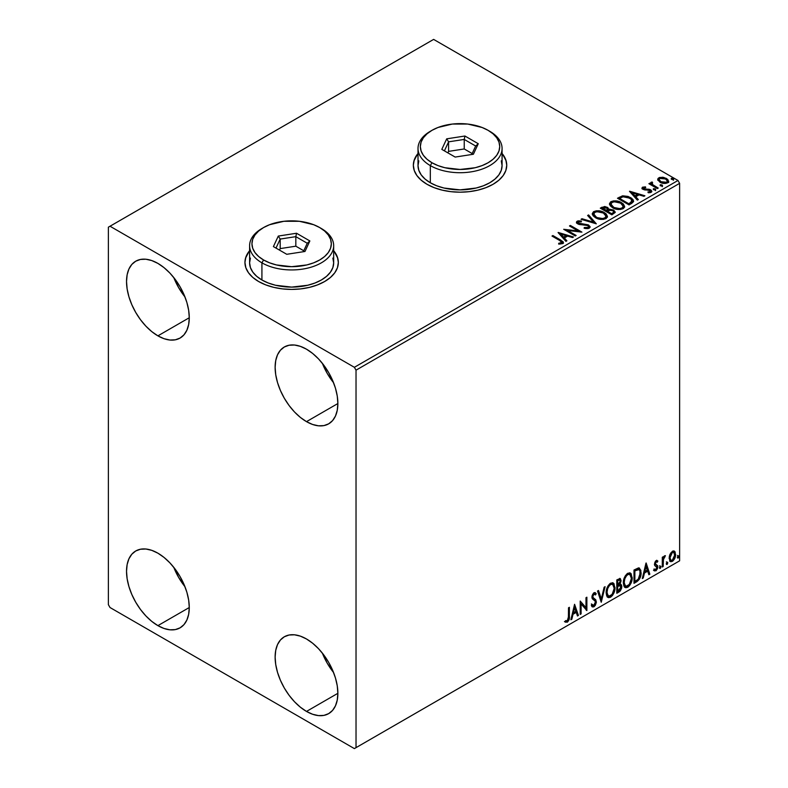 <?xml version="1.0" encoding="UTF-8"?>
<svg xmlns="http://www.w3.org/2000/svg" width="788" height="788" viewBox="0 0 788 788"><rect width="100%" height="100%" fill="white"/><g stroke="black" fill="none" stroke-linecap="round" stroke-linejoin="round"><path stroke-width="1.18" d="M249.609 251.086A46.699 26.959 0 0 0 244.94 262.64M258.612 281.513A46.699 26.959 180 0 1 244.94 262.453A46.699 26.959 180 0 1 249.609 250.702L245.836 257.193L244.94 262.453L245.836 267.713L248.496 272.766L252.81 277.435L258.612 281.513L265.694 284.872L273.761 287.364L282.528 288.901L291.639 289.413L300.75 288.901L309.507 287.364L317.584 284.872L324.656 281.513L330.467 277.435L334.782 272.766L337.441 267.713L338.338 262.453L337.441 257.193L333.669 250.702A46.699 26.959 180 0 1 338.338 262.453A46.699 26.959 180 0 1 309.507 287.364A46.699 26.959 180 0 1 258.612 281.513M418.014 153.857A46.699 26.959 0 0 0 413.345 165.411M427.017 184.293A46.699 26.959 180 0 1 413.345 165.224A46.699 26.959 180 0 1 418.014 153.473L414.242 159.964L413.345 165.224L414.242 170.484L416.901 175.547L421.216 180.206L427.017 184.293L434.099 187.642L442.166 190.135L450.933 191.671L460.044 192.183L469.156 191.671L477.912 190.135L485.989 187.642L493.061 184.293L498.873 180.206L503.187 175.547L505.847 170.484L506.743 165.224L505.847 159.964L502.074 153.473A46.699 26.959 180 0 1 506.743 165.224A46.699 26.959 180 0 1 477.912 190.135A46.699 26.959 180 0 1 427.017 184.293M322.361 653.114A44.364 25.61 -120 0 0 333.56 672.509L327.237 663.22L322.361 653.114M306.493 711.426A44.364 25.61 60 0 1 277.514 672.331A44.364 25.61 60 0 1 284.31 636.783A44.364 25.61 60 0 1 306.493 638.979L312.619 643.205L318.5 648.672L323.927 655.143L328.675 662.393L332.575 670.135L335.481 678.074L337.264 685.895L337.865 693.312L306.493 711.426L300.376 707.191L294.485 701.734L289.068 695.262L284.31 688.013L280.41 680.271L277.514 672.331L275.731 664.501L275.12 657.094L275.731 650.376L277.514 644.604L280.41 640.014L284.31 636.783L289.068 635.02L294.485 634.803L300.376 636.143L306.493 638.979A44.364 25.61 60 0 1 335.481 678.074A44.364 25.61 60 0 1 328.675 713.623L323.927 715.386L318.5 715.602L312.619 714.263L306.493 711.426L337.865 693.312L337.264 700.03L335.481 705.792L332.575 710.382L328.675 713.623A44.364 25.61 60 0 1 306.493 711.426M173.764 277.543A44.364 25.61 -120 0 0 184.963 296.938L178.649 287.65L173.764 277.534M157.905 335.855A44.364 25.61 60 0 1 128.917 296.761A44.364 25.61 60 0 1 135.723 261.212A44.364 25.61 60 0 1 157.905 263.409L164.022 267.634L169.903 273.091L175.33 279.573L180.088 286.822L183.988 294.564L186.884 302.503L188.667 310.324L189.268 317.741L157.905 335.855L151.779 331.62L145.898 326.163L140.471 319.682L135.723 312.432L131.823 304.69L128.917 296.761L127.134 288.93L126.533 281.523L127.134 274.795L128.917 269.033L131.823 264.443L135.723 261.212L140.471 259.449L145.898 259.232L151.779 260.572L157.905 263.409A44.364 25.61 60 0 1 186.884 302.503A44.364 25.61 60 0 1 180.088 338.052L175.33 339.805L169.903 340.022L164.022 338.692L157.905 335.855L189.268 317.741L188.667 324.459L186.884 330.221L183.988 334.811L180.088 338.052A44.364 25.61 60 0 1 157.905 335.855M322.361 363.327A44.364 25.61 -120 0 0 333.56 382.722L327.237 373.443L322.361 363.327M306.493 421.639A44.364 25.61 60 0 1 277.514 382.544A44.364 25.61 60 0 1 284.31 346.996A44.364 25.61 60 0 1 306.493 349.192L312.619 353.428L318.5 358.885L323.927 365.366L328.675 372.616L332.575 380.358L335.481 388.287L337.264 396.118L337.865 403.535L306.493 421.639L300.376 417.413L294.485 411.957L289.068 405.475L284.31 398.226L280.41 390.484L277.514 382.544L275.731 374.724L275.12 367.306L275.731 360.589L277.514 354.827L280.41 350.236L284.31 346.996L289.068 345.243L294.485 345.026L300.376 346.356L306.493 349.192A44.364 25.61 60 0 1 335.481 388.287A44.364 25.61 60 0 1 328.675 423.836L323.927 425.599L318.5 425.815L312.619 424.476L306.493 421.639L337.865 403.535L337.264 410.252L335.481 416.015L332.575 420.605L328.675 423.836A44.364 25.61 60 0 1 306.493 421.639M173.764 567.321A44.364 25.61 -120 0 0 184.963 586.715L178.649 577.437L173.764 567.321M157.905 625.633A44.364 25.61 60 0 1 128.917 586.538A44.364 25.61 60 0 1 135.723 550.989A44.364 25.61 60 0 1 157.905 553.186L164.022 557.421L169.903 562.878L175.33 569.36L180.088 576.609L183.988 584.351L186.884 592.28L188.667 600.111L189.268 607.518L188.667 614.246L186.884 620.008L183.988 624.598L180.088 627.829L175.33 629.592L169.903 629.809L164.022 628.469L157.905 625.633L151.779 621.407L145.898 615.95L140.471 609.469L135.723 602.219L131.823 594.477L128.917 586.538L127.134 578.717L126.533 571.3L127.134 564.582L128.917 558.82L131.823 554.23L135.723 550.989L140.471 549.236L145.898 549.019L151.779 550.349L157.905 553.186A44.364 25.61 60 0 1 186.884 592.28A44.364 25.61 60 0 1 180.088 627.829A44.364 25.61 60 0 1 157.905 625.633L189.268 607.528L157.905 625.633M108.37 227.18L108.37 604.662L110.025 607.528L354.373 748.6L679.63 560.82L356.028 747.645L356.028 370.163L679.63 183.338L679.63 560.82L679.63 183.338L677.975 180.472L354.373 367.306L110.025 226.235L433.627 39.4L677.975 180.472L433.627 39.4L108.37 227.18L108.37 604.662L110.025 607.528L354.373 748.6L356.028 747.645L356.028 370.163L354.373 367.306L110.025 226.235L108.37 227.18M673.947 550.96L674.764 551.492L672.371 551.265L669.308 556.308L669.908 561.076L670.943 561.726L672.745 561.115L675.188 557.254L675.158 552.063L673.947 550.96L672.735 551.088L669.977 554.269L669.111 558.229L670.43 561.548L672.371 561.361C674.567 559.519 675.651 557.215 675.631 554.466L674.301 551.107M662.294 567.015L663.181 566.503L663.466 559.047L665.407 555.629L664.205 556.141L663.181 558.18L663.181 556.742L662.294 557.264L662.294 567.015L663.181 566.503L663.319 559.795L665.407 555.629L663.181 558.18L663.181 556.742L662.294 557.264L662.294 567.015M656.562 561.686L655.527 561.43L657.33 562.179L657.852 561.046L657.025 560.504L657.852 561.046L656.138 560.642L655.389 561.302L654.454 564.563L654.936 565.784L656.749 566.69L656.896 568.079L655.872 569.694L654.651 569.369L654.148 570.571L655.971 570.827L657.596 568.512L657.685 565.873L655.33 563.617L655.99 561.952L657.33 562.179L657.852 561.046L656.138 560.642L654.444 564.178L654.73 565.518L656.956 567.498L655.872 569.694L654.651 569.369L654.533 570.926L653.873 570.542M636.674 581.8L639.501 579.091L640.89 575.201L640.851 570.315L638.841 567.912L633.995 570.01L633.995 583.347L636.674 581.8L636.014 581.416L633.995 582.588L636.014 581.416L636.674 581.8C639.757 579.535 641.235 576.511 641.107 572.738L639.492 568.128L638.497 567.892L633.995 570.01L633.995 583.347L636.674 581.8M616.807 593.275L620.274 590.98L621.683 588.035L621.574 585.09L620.018 584.223L621.102 580.756L620.048 578.5L616.807 579.929L616.807 593.275L619.112 591.936L621.84 586.577L620.993 584.391L620.018 584.223L621.102 580.756L620.304 578.609L616.807 579.929L616.807 593.275M601.244 602.259L605.095 586.686L604.13 587.247L601.323 598.988L598.516 590.488L597.54 591.049L601.244 602.259L605.095 586.686L604.13 587.247L601.323 598.988L598.516 590.488L597.54 591.049L601.244 602.259M581.101 613.891L581.101 603.963L586.873 610.552L586.873 597.205L585.986 597.718L585.986 607.676L580.204 601.057L580.204 614.404L581.101 613.891L580.204 613.645L581.101 613.891L581.101 603.963L586.873 610.552L586.873 597.205L585.986 597.718L585.986 607.676L580.204 601.057L580.204 614.404L581.101 613.891M565.095 621.929L567.281 622.215L566.621 621.83L568.355 619.526L568.729 615.93C569.084 618.147 568.384 620.117 566.621 621.83L567.281 622.215C569.044 620.501 569.744 618.531 569.389 616.315L568.729 615.93L568.729 607.686L568.729 615.93L569.389 616.315L569.389 607.302L568.503 607.814L568.404 618.807L567.488 620.688L565.548 620.649L565.095 621.929L567.281 622.215L569.163 619.407L569.389 607.302L568.503 607.814L568.503 616.699L567.271 620.845L565.548 620.649L565.538 622.234M574.58 604.307L570.876 619.792L571.842 619.23L573.024 614.276L576.274 612.394L577.466 615.989L578.431 615.428L574.58 604.307L570.876 619.792L571.842 619.23L573.024 614.276L576.274 612.394L577.466 615.989L578.431 615.428L574.58 604.307M593.965 594.142L593.305 593.758L592.143 596.122L592.803 596.506L593.965 594.142L594.773 594.083L593.305 593.758L595.511 594.96L596.211 593.738L595.285 592.684L593.975 592.763L591.916 597.077L592.369 598.841L595.176 601.165L595.472 602.308L593.856 605.499L592.044 604.317L591.325 605.411L592.418 606.937L593.916 606.829L595.383 605.243L596.319 602.465L595.787 599.766L593.334 597.915L592.803 596.506L593.709 594.319L594.733 594.063L595.511 594.96L596.211 593.738L594.733 592.537L593.443 593.167L592.034 595.925L592.024 598.062L595.029 600.948L595.462 602.544L593.856 605.499L592.704 605.351L592.044 604.317L591.325 605.411L591.857 606.396L593.916 606.829L592.103 606.691M606.139 592.822L606.721 595.984L608.631 597.659L610.592 597.205L612.562 595.383L614.965 588.853L613.96 583.622L612.512 582.726L610.01 583.553L608.109 585.76L606.652 589.158L606.139 592.822L607.962 597.412L610.592 597.205C613.606 594.595 615.083 591.404 615.024 587.621L613.202 582.972L610.523 583.209C607.538 585.848 606.07 589.05 606.139 592.822M623.328 582.893L623.909 586.065L625.82 587.74L627.78 587.277L629.75 585.454L632.153 578.934L631.149 573.703L629.701 572.807L627.199 573.634L625.298 575.831L623.84 579.239L623.328 582.893L625.15 587.493L627.78 587.277C630.794 584.666 632.271 581.475 632.212 577.702L630.39 573.053L627.711 573.29C624.726 575.92 623.259 579.131 623.328 582.893M645.993 563.075L642.289 578.559L643.254 577.998L644.446 573.043L647.697 571.162L648.879 574.757L649.844 574.196L646.14 562.987L642.289 578.559L643.254 577.998L644.446 573.043L647.697 571.162L648.879 574.757L649.844 574.196L645.993 563.075M659.477 567.695L659.901 568.463L660.541 568.089L660.777 566.208L659.517 567.291L660.216 568.384L660.965 566.838L660.216 566.158L659.477 567.695L660.216 568.384M666.293 563.765L666.717 564.523L667.357 564.159L667.594 562.277L666.333 563.351L667.032 564.444L667.781 562.908L667.032 562.218L666.293 563.765L667.032 564.444M677.404 557.343L677.828 558.111L678.468 557.737L678.704 555.855L677.453 556.939L678.153 558.032L678.892 556.486L678.153 555.806L677.404 557.343L678.153 558.032M657.822 179.989L660.758 182.629L665.732 183.437L668.598 181.792L667.781 179.428L663.693 177.398L659.635 177.438L657.98 178.531L657.744 179.694L659.96 182.215C662.334 183.614 664.865 183.821 667.564 182.846L668.697 181.26L666.481 178.452L662.61 177.221L658.827 177.802L657.724 180.156M650.77 183.397L651.183 182.215L651.026 184.668L649.785 183.19L649.558 184.087L649.785 183.19L648.898 183.702L657.34 188.578L658.226 188.066L652.405 184.471L651.794 183.574L652.622 182.747L652.149 181.989L650.79 182.589L651.026 183.909L649.785 183.19L648.898 183.702L657.34 188.578L658.226 188.066L652.631 184.678L652.149 181.989L650.691 182.974M643.678 188.499L643.954 189.652L643.678 187.741L645.707 187.593L645.5 186.874L645.5 187.574L645.5 186.874L642.407 187.288L641.984 188.076L642.742 189.199L650.169 190.676L650.031 191.77L647.923 191.967L648.199 192.705L650.524 192.587L651.755 191.711L651.341 190.371L649.864 189.475L643.776 188.775L643.51 187.869L645.707 187.593L645.5 186.874L642.584 187.17L642.584 187.938L644.101 187.593M631.73 203.363L633.542 201.61L633.247 199.975L631.484 198.172L628.036 196.419L622.766 195.818L617.487 198.241L629.041 204.919L631.73 203.363L633.611 201.147L630.518 197.561L622.402 195.887L617.487 198.241L629.041 204.919L631.73 203.363M608.828 209.578L607.459 207.343L607.459 208.101L604.317 207.264L601.933 207.983L607.459 208.101L607.459 207.343L601.933 207.224L600.958 208.554L601.933 207.224L600.298 208.17L611.852 214.838L615.172 212.455L613.606 210.041L608.828 209.381L607.794 207.549L604.711 206.505L600.298 208.17L611.852 214.838L615.231 212.09L613.606 210.041L608.868 209.086L608.868 209.844M596.299 223.822L588.587 214.927L587.621 215.488L593.581 222.167L581.997 218.729L581.032 219.291L596.299 223.822L588.587 214.927L587.621 215.488L593.581 222.167L581.997 218.729L581.032 219.291L596.299 223.822M576.146 235.454L567.547 230.49L581.918 232.125L570.364 225.447L569.478 225.959L578.096 230.943L563.696 229.298L575.25 235.967L576.146 235.454L567.547 230.49L581.918 232.125L570.364 225.447L569.478 225.959L578.096 230.943L563.696 229.298L575.25 235.967L576.146 235.454M559.677 240.498L561.805 242.468L558.662 243.325L559.106 244.093L562.622 243.61L563.4 242.674L563.016 241.66L552.88 235.543L551.994 236.055L559.677 240.498C561.361 241.158 561.942 241.965 561.43 242.931L558.662 243.325L559.106 244.093L562.622 243.61L563.41 242.546L560.682 240.044L552.88 235.543L551.994 236.055L559.677 240.498M558.071 232.549L565.922 241.364L566.887 240.803L564.375 237.976L567.616 236.104L572.512 237.552L573.477 237.001L558.219 232.46L565.922 241.364L566.887 240.803L564.375 237.976L567.616 236.104L572.512 237.552L573.477 237.001L558.071 232.549M589.257 228.224L590.025 226.56L588.291 224.866L578.195 223.053L578.343 221.871L581.377 221.832L581.357 221.014L578.106 220.847L576.53 221.842L576.983 223.319L578.825 224.383L587.671 225.516L588.577 226.52L588.281 227.387L584.272 227.515L584.135 228.264L588.104 228.628L590.094 227.023L588.577 225.013L578.648 223.388L578.343 221.871L581.377 221.832L581.357 221.014L577.171 221.172L576.442 222.255L577.801 223.93L587.671 225.516L588.606 226.717L588.015 227.574L584.272 227.515L584.135 228.264L589.257 228.224M595.452 217.695L599.077 219.103L603.391 219.399L606.425 218.276L607.4 216.276L606.11 213.863L603.756 212.238L600.643 211.095L596.28 210.81L593.472 211.775L592.29 213.597L593.059 215.715L595.452 217.695C598.703 219.616 602.199 219.921 605.942 218.601L607.41 216.464L604.288 212.533C601.017 210.573 597.491 210.268 593.719 211.627L592.29 213.775L595.452 217.695M612.64 207.766L616.265 209.184L620.58 209.47L623.613 208.357L624.589 206.348L623.298 203.934L620.944 202.309L617.831 201.167L613.468 200.881L610.661 201.856L609.479 203.668L610.247 205.786L612.64 207.766C615.891 209.697 619.388 209.992 623.131 208.672L624.598 206.545L621.476 202.605C618.206 200.644 614.679 200.349 610.907 201.698L609.479 203.846L612.64 207.766M629.484 191.317L637.334 200.122L638.31 199.571L635.788 196.744L639.038 194.872L643.924 196.32L644.899 195.769L629.632 191.228L637.334 200.122L638.31 199.571L635.788 196.744L639.038 194.872L643.924 196.32L644.899 195.769L629.484 191.317M653.715 189.731L655.005 189.997L655.646 189.356L653.902 188.618L653.262 188.982L653.715 189.731L655.419 189.859L655.192 188.874L653.488 188.746L653.715 189.731L653.488 188.746M660.531 185.801L661.822 186.057L662.462 185.416L660.718 184.678L660.078 185.052L660.531 185.801L662.225 185.929L662.009 184.944L660.305 184.816L660.531 185.801L660.305 184.816M671.642 179.378L672.932 179.644L673.573 179.004L671.829 178.265L671.189 178.64L671.642 179.378L673.346 179.506L673.119 178.531L671.415 178.403L671.642 179.378L671.415 178.403M506.743 165.411A46.699 26.959 0 0 0 502.074 153.857M505.847 160.348L503.187 155.285M416.901 155.285L414.242 160.348M338.338 262.64A46.699 26.959 0 0 0 333.669 251.086M337.441 257.577L334.782 252.515M248.496 252.515L245.836 257.577M563.39 243.137L561.765 241.463L552.654 236.439L552.88 235.543L552.88 236.302L560.682 240.813L560.682 240.044L560.682 240.813L563.331 242.911M561.805 243.019L561.076 243.837L558.662 244.083L560.672 243.935L560.672 243.167L560.672 243.935L561.43 243.689L561.43 242.931M558.83 233.406L572.6 237.503L558.83 233.406M564.375 238.744L564.375 237.976L566.434 241.059L564.375 238.744M560.928 234.883L563.568 237.838L566.05 236.4L566.05 235.642L566.05 236.4L563.568 237.838L560.928 234.115L566.05 235.642L563.568 237.07L560.928 234.115L560.928 234.883M565.085 230.096L578.096 231.702L578.096 230.943L578.096 231.702L565.085 230.096M570.138 226.343L570.364 225.447L570.364 226.215L580.549 232.096L570.138 226.343M567.547 231.258L567.547 230.49L567.547 231.258L575.486 235.839L567.547 231.258M588.597 227.565L587.818 228.431L586.164 228.599L584.272 228.303L584.272 227.515L584.272 228.274L588.015 228.343L588.606 226.717M576.511 222.64L577.171 221.172L577.171 221.94L581.357 221.783L581.357 221.014L581.357 221.822L578.106 221.605L576.442 222.984M577.909 223.231L578.343 221.871M578.343 222.63L578.648 224.147L578.648 223.388L578.648 224.147L580.677 224.698L580.677 223.94L580.677 224.698L582.923 224.728L582.923 223.969L582.923 224.728L588.577 225.772L588.577 225.013L590.045 227.377M590.025 227.328L587.355 225.25L579.84 224.59L577.968 222.994M581.908 219.547L581.997 218.729L581.997 219.497L593.581 222.935L593.581 222.167L593.581 222.935L581.908 219.547M588.075 215.991L588.587 214.927L595.679 223.644L588.587 215.685L588.075 215.991M592.32 214.169L593.719 212.386C597.491 211.026 601.017 211.332 604.288 213.292L604.288 212.533L607.381 216.838M607.4 217.035L605.273 213.922L600.643 211.854L594.901 211.864L592.862 213.065L592.29 214.356M605.923 217.015L603.785 219.094L599.235 219.074L595.551 217.429L593.807 214.661M593.797 214.031L596.339 217.941C598.929 219.478 601.727 219.734 604.721 218.69L604.721 217.931C601.727 218.975 598.929 218.719 596.339 217.173L593.797 214.031L594.94 212.287C597.984 211.233 600.801 211.489 603.401 213.036L605.933 216.119L604.721 218.69L605.933 216.119M608.828 209.381L608.828 210.15L613.606 210.8L613.606 210.041L615.172 212.455M615.182 212.494L612.591 210.337L608.828 210.15M613.724 212.593L611.557 214.405L607.262 211.923L607.262 211.164L609.262 210.169L612.719 210.554L613.724 211.834L612.572 213.824L613.724 212.602L613.724 211.834L611.557 214.405L612.572 213.055L611.557 213.647L607.262 211.164L607.262 211.923L611.557 214.405L611.557 213.647L607.262 211.164L611.094 210.022L612.926 210.682L613.724 211.834M607.587 209.815L606.07 211.243L602.367 209.106L603.293 207.805L606.593 207.865L607.587 209.106L606.524 210.977L607.587 209.106M606.524 210.219L606.07 211.243L606.524 210.219L602.367 208.337L602.367 209.106L606.07 211.243L606.07 210.475L602.367 208.337L604.485 207.392L606.238 207.687L607.587 209.056L606.524 210.219M609.508 204.24L610.907 202.457C614.679 201.107 618.206 201.413 621.476 203.363L621.476 202.605L624.569 206.919M624.589 207.116L621.988 203.678L616.413 201.679L611.468 202.181L609.479 204.437M623.111 207.086L620.974 209.175L616.413 209.155L612.739 207.51L610.995 204.732M610.986 204.102L613.527 208.012C616.117 209.559 618.915 209.815 621.909 208.771L621.909 208.002C618.915 209.047 616.117 208.8 613.527 207.254L610.986 204.102L612.128 202.358C615.172 201.314 617.989 201.57 620.589 203.117L623.121 206.2L621.909 208.771L623.121 206.2M633.247 200.733L630.114 198.093L625.751 196.616L622.165 196.704L618.147 198.625L619.23 197.236L619.23 197.995L622.402 196.645L622.402 195.887L622.402 196.645L630.518 198.32L630.518 197.561L633.572 201.531M632.035 201.551L631.375 202.821L628.745 204.486L619.555 199.177L628.745 204.486L628.745 203.718L619.555 198.418L619.555 199.177L619.555 198.418L623.022 196.793L629.632 198.074C631.543 199.049 632.262 200.231 631.779 201.629L631.779 202.388L632.035 200.832L629.701 203.166L629.701 203.934L631.779 202.388L631.779 201.629L628.745 203.718L628.745 204.486L629.701 203.166L628.745 203.718L619.555 198.418L623.022 196.793L626.618 196.862L631.158 199.177L631.779 201.629M630.252 192.173L644.023 196.271L630.252 192.173M635.788 197.502L635.788 196.744L637.856 199.827L635.788 197.502M632.34 193.651L634.98 196.606L637.472 195.168L637.472 194.409L637.472 195.168L634.98 196.606L632.34 192.883L637.472 194.409L634.98 195.838L632.34 192.883L632.34 193.651M643.954 188.893L643.954 189.652L644.939 189.977L644.939 189.209L643.954 188.893L643.678 187.741M646.692 189.199L644.939 189.209L644.939 189.977L646.692 189.967L646.692 189.199L646.692 189.967L649.007 189.997L649.007 189.238L646.692 189.199M649.085 192.774L650.031 192.538L650.031 191.77L647.923 191.967L648.199 192.705L651.164 192.311L651.834 191.386L650.602 189.819L649.007 189.238L649.007 189.997L650.602 190.588L650.602 189.819L651.745 191.74M642.062 188.43L642.584 187.17L641.984 188.036L643.106 189.425L648.741 190.016L649.755 190.361L650.031 192.538L650.415 191.228L650.031 191.77M644.742 187.593L642.043 188.48M650.386 191.809L649.026 192.784M651.765 191.789L649.45 190.105L644.17 189.76L643.51 188.627M653.449 189.544L655.192 189.642L655.192 188.874L655.419 190.627M655.419 189.859L655.192 188.874M655.478 189.859L653.41 189.563M651.183 182.215L651.183 182.974L652.149 182.747L652.149 181.989L652.198 182.836L650.711 183.574M651.774 184.165L652.07 182.895M652.07 183.653L652.631 185.436L652.631 184.678L652.631 185.436L655.389 187.189L655.389 186.431L655.389 187.189L657.566 188.45L652.779 185.554L651.774 184.096M662.294 185.919L660.226 185.633L662.009 185.702L662.009 184.944L662.225 186.687M662.225 185.929L662.009 184.944M668.598 182.55L667.781 180.186L663.693 178.157L659.635 178.206L657.763 179.772L658.827 177.802L658.827 178.561L662.61 177.98L662.61 177.221L662.61 177.98L666.481 179.221L666.481 178.452L668.648 181.634M660.58 177.989L659.635 178.206M667.278 181.526L666.53 183.013L663.565 183.397L660.314 182.126L659.142 179.979M659.103 179.516L660.856 182.471L660.856 181.713L660.856 182.471L666.53 183.013L666.53 182.245L660.856 181.713L659.103 179.516L659.861 178.403L665.594 178.974L667.318 181.082L666.53 183.013L667.318 181.082M671.376 179.191L673.119 179.29L673.119 178.531L673.346 180.275M673.346 179.506L673.119 178.531M673.415 179.506L671.337 179.211M566.05 235.642L563.568 237.07L560.928 234.115L566.05 235.642M603.401 213.036L605.401 214.73L605.903 216.444L604.928 217.803L602.682 218.562L597.215 217.626L594.871 216.109L593.817 214.306L594.566 212.543L597.018 211.667L603.401 213.036M620.589 203.117L622.589 204.801L623.091 206.525L622.116 207.884L619.87 208.633L613.95 207.49L611.005 204.378L611.744 202.624L614.207 201.738L620.589 203.117M637.472 194.409L634.98 195.838L632.34 192.883L637.472 194.409M665.594 178.974L667.318 180.994L666.786 182.077L665.141 182.668L661.142 181.87L659.113 179.605L659.595 178.571L661.27 177.989L665.594 178.974M564.878 621.86L566.621 621.83L564.435 621.555M574.422 604.938L578.431 615.428L577.249 615.349L577.771 615.054L574.422 604.938M575.614 612.02L576.274 612.394L575.614 612.02L572.364 613.891L573.024 614.276L572.364 613.891L571.182 618.856L571.842 619.23L571.083 618.905L572.364 613.891L575.614 612.02M573.989 607.105L572.748 612.306L573.408 612.68L572.748 612.306L573.989 607.105L575.89 611.252L573.408 612.68L574.649 607.489L573.989 607.105M580.204 601.136L585.986 607.676L580.204 601.136M586.213 597.59L586.213 610.119L586.213 597.59M586.302 610.227L586.873 610.552L586.302 610.227M580.441 603.578L581.101 603.963L580.441 603.578L580.441 613.507L580.441 603.578M593.856 605.499L592.28 605.154M591.384 603.943L593.197 605.115M595.551 593.354L595.019 594.29L595.551 593.354M593.334 597.915L592.143 596.122L592.675 597.54L594.438 598.614L593.334 597.915M596.358 601.805L593.778 598.23L596.358 601.805L595.698 601.431L593.256 606.445L593.916 606.829L596.358 601.805M591.926 606.642L593.797 606.051L595.551 602.771L595.364 599.806L592.172 596.565L592.596 594.487L594.073 593.679M592.537 605.253L591.67 604.504M598.062 590.754L601.323 598.988L598.062 590.754M604.229 587.188L600.889 601.165L604.229 587.188M612.867 582.815L615.024 587.621L614.364 587.237C614.423 591.02 612.946 594.211 609.932 596.821L607.646 597.196M607.184 596.959L608.907 597.245L610.454 596.477L613.31 592.438L614.364 587.237L613.3 583.248M608.346 595.817L606.563 593.709L606.819 588.823L609.085 584.804L610.73 583.849L612.118 584.095M612.69 584.43L609.902 584.174L612.69 584.43L614.138 588.134C614.197 591.177 613.005 593.748 610.562 595.846L608.494 596.004L606.366 591.916L608.494 596.004M607.026 592.3C606.977 589.276 608.149 586.686 610.562 584.558L609.902 584.174C607.489 586.311 606.317 588.892 606.366 591.916L607.026 592.3L607.656 588.656L609.36 585.602L610.986 584.351L612.778 584.479L613.941 586.331L614.128 588.626L612.148 594.379L609.006 596.201L607.873 595.462L607.026 592.3M619.939 578.49L621.102 580.756L620.442 580.372L619.949 582.765M619.762 580.027L617.034 580.401L619.762 580.027L620.215 581.288L619.358 583.849L620.018 584.223L619.368 583.839L617.693 585.06L617.034 584.676L617.034 580.401L619.171 579.692M620.629 584.253L621.84 586.577L621.18 586.193L618.452 591.561L619.112 591.936L618.452 591.561L616.807 592.507L620.501 589.188L621.18 586.193L620.54 584.164M619.851 582.992L620.442 580.372L619.792 578.333M620.402 579.751L620.294 579.19M619.555 585.514L620.757 586.075L620.757 588.331L619.801 590.025L617.693 591.394L617.693 586.43L617.034 586.045L617.034 591.01L617.693 591.394L617.693 586.43L620.343 585.602L618.895 585.129L619.555 585.514L618.895 585.129L617.487 585.789L618.147 586.173L617.034 586.045L617.693 586.43L619.555 585.514L620.954 587.09L617.693 591.394L617.034 591.01L617.034 586.045L619.053 585.11L620.097 585.691M620.215 581.288L617.693 585.06L617.693 580.786L617.034 580.401L617.034 584.676L617.693 585.06L617.693 580.786L619.614 579.968L620.215 581.288M630.055 572.896L632.212 577.702L631.552 577.318C631.612 581.101 630.134 584.292 627.12 586.893L624.835 587.267M624.372 587.04L626.096 587.316L627.642 586.558L630.499 582.509L631.552 577.318L630.489 573.319M625.534 585.898L623.751 583.78L624.007 578.894L626.273 574.885L627.918 573.93L629.307 574.176M629.878 574.511L627.09 574.255L629.878 574.511L631.326 578.215C631.385 581.258 630.193 583.829 627.75 585.927L625.682 586.085L623.554 581.997L625.682 586.085M624.214 582.381C624.165 579.347 625.337 576.767 627.75 574.639L627.09 574.255C624.677 576.383 623.495 578.963 623.554 581.997L624.214 582.381L624.845 578.737L626.539 575.673L628.174 574.432L629.967 574.55L631.129 576.412L631.316 578.707L629.336 584.45L626.194 586.282L625.061 585.543L624.214 582.381M639.147 567.981L641.107 572.738L640.447 572.364C640.575 576.136 639.098 579.15 636.014 581.416L638.447 579.308L640.092 575.457L640.319 570.581L639.088 567.921M638.024 569.419L639.285 569.862L639.994 571.251L639.807 576.245L638.221 579.21L634.882 581.465L634.882 570.857L638.95 569.606L637.364 569.044L638.024 569.419L637.364 569.044L634.803 570.148L635.463 570.522L634.222 570.482L634.882 570.857L638.024 569.419C639.6 569.665 640.329 570.936 640.22 573.25L638.221 579.21L634.882 581.465L634.222 581.091L634.882 581.465L634.882 570.857L634.222 570.482L634.222 581.091L634.222 570.482L637.059 569.094L638.418 569.3M645.845 563.706L649.844 574.196L648.672 574.117L649.184 573.812L645.845 563.706M647.027 570.788L647.697 571.162L647.027 570.788L643.786 572.659L644.446 573.043L643.786 572.659L642.594 577.624L643.254 577.998L642.506 577.673L643.786 572.659L647.027 570.788M645.402 565.873L644.17 571.073L644.83 571.448L644.17 571.073L645.402 565.873L647.312 570.019L644.83 571.448L646.071 566.257L645.402 565.873M657.852 561.046L656.7 560.268M657.192 560.662L656.709 561.696L657.192 560.662M656.187 561.814L655.527 561.43L654.67 563.243L655.33 563.617L656.187 561.814L657.33 562.179M656.69 564.957L654.67 563.243L655.527 564.415M657.556 565.597L656.896 565.213L657.192 566.552L657.852 566.936L657.556 565.597L655.547 564.385M656.197 561.401L655.33 561.568L654.68 563.006L655.774 564.494M654.148 570.571L655.971 570.827L657.852 566.936L657.192 566.552L655.311 570.453L655.971 570.827L653.488 570.187M655.872 569.694L654.651 569.369M653.991 568.985L655.212 569.31M654.73 565.518L656.749 566.69M655.143 565.843L655.892 566.129M654.257 570.679L655.527 570.315L656.729 568.69L657.192 566.552L656.67 564.937M659.556 565.774L660.216 566.158M660.965 566.838L660.305 566.464L659.517 568.02M659.477 568.04L660.255 566.099M662.521 557.126L663.181 558.18L662.521 557.126M663.801 556.673L664.56 555.796L664.983 556.909L663.86 556.624M662.974 558.062L662.659 559.411L663.319 559.795L662.659 559.411L662.521 562.839L663.181 563.223L662.521 562.839L662.521 566.119L663.181 566.503L662.294 566.247L663.033 557.904M666.372 561.844L667.032 562.218M667.781 562.908L667.111 562.524L666.333 564.09M666.293 564.1L667.072 562.159M674.764 551.492L674.104 551.117L675.631 554.466L674.971 554.082C674.991 556.83 673.907 559.135 671.711 560.987L672.371 561.361L670.125 561.312M669.603 561.056L672.085 560.741L674.173 557.845L674.971 554.082L673.888 550.901M670.657 560.022L669.475 558.554L669.642 555.245L671.149 552.516L673.188 552.083M673.71 552.378L671.711 552.092L673.71 552.378L674.745 554.988L672.371 560.17L670.962 560.268L669.337 557.343L670.962 560.268M669.997 557.727L672.371 552.467L671.711 552.092L669.337 557.343L669.997 557.727L671.307 553.481L672.656 552.329L673.848 552.467L674.705 555.648L673.425 559.175L672.085 560.307L670.884 560.219L669.997 557.727M677.483 555.422L678.153 555.806M678.892 556.486L678.232 556.111L677.444 557.668M677.404 557.687L678.182 555.747M575.89 611.252L573.408 612.68L574.649 607.489L575.89 611.252M647.312 570.019L644.83 571.448L646.071 566.257L647.312 570.019M354.373 367.306L677.975 180.472L679.63 183.338L356.028 370.163L354.373 367.306M356.028 747.645L679.63 560.82L356.028 747.645M418.822 160.87L418.014 165.608A42.03 24.261 0 0 0 430.327 182.767L430.327 165.608L431.972 162.742A39.695 22.921 180 0 1 431.972 130.335A39.695 22.921 180 0 1 488.107 130.335L482.098 127.489L467.786 124.061L452.302 124.061L437.99 127.489L431.972 130.335L427.037 133.812L423.373 137.772L421.107 142.067L420.349 146.538L421.107 151.01L423.373 155.315L427.037 159.274L431.972 162.742L437.99 165.598L444.856 167.716L460.044 169.459L475.233 167.716L482.098 165.598L488.107 162.742L493.042 159.274L496.716 155.315L498.971 151.01L499.74 146.538L498.971 142.067L496.716 137.772L493.042 133.812L488.107 130.335A39.695 22.921 180 0 1 488.107 162.742A39.695 22.921 180 0 1 431.972 162.742L430.327 165.608A42.03 24.261 0 0 0 489.762 165.608A42.03 24.261 0 0 0 489.762 131.291L489.762 131.291A42.03 24.261 180 0 1 502.074 148.449A42.03 24.261 180 0 1 476.129 170.868A42.03 24.261 180 0 1 430.327 165.608L430.327 182.767A42.03 24.261 0 0 0 476.129 188.027A42.03 24.261 0 0 0 502.074 165.608L501.266 160.87M431.972 130.335L430.327 131.291A42.03 24.261 0 0 0 430.327 165.608A42.03 24.261 180 0 1 418.014 148.449A42.03 24.261 180 0 1 431.174 130.818M464.93 136.019L478.267 143.721L473.391 154.251L455.159 157.068L441.812 149.365L446.697 138.836L464.93 136.019L446.697 138.836L441.812 149.365L455.159 157.068L473.391 154.251L478.267 143.721L464.93 136.019L464.231 139.427L464.231 148.962L448.599 151.375L447.909 152.882L448.599 151.375L448.599 141.84L448.599 151.375L464.231 148.962L464.231 139.427L475.666 146.026L471.736 154.497L475.666 146.026L478.267 143.721L475.666 146.026L464.231 139.427L464.93 136.019M418.014 148.449L418.014 165.608L418.822 170.336L421.216 174.897L425.096 179.083L430.327 182.767L436.69 185.781L443.959 188.027L460.044 189.869L476.129 188.027L483.389 185.781L489.762 182.767L494.982 179.083L498.873 174.897L501.266 170.336L502.074 165.608L502.074 148.449M444.412 150.863L448.599 141.84L464.231 139.427L448.599 141.84L446.697 138.836L448.599 141.84L444.412 150.863M472.179 153.552L464.231 148.962L472.179 153.552M250.417 258.1L249.609 262.837A42.03 24.261 0 0 0 261.921 279.996L261.921 262.837L263.566 259.971A39.695 22.921 180 0 1 263.566 227.565A39.695 22.921 180 0 1 319.701 227.565L313.693 224.718L299.381 221.29L283.887 221.29L269.585 224.718L263.566 227.565L258.631 231.042L254.967 235.001L252.702 239.296L251.943 243.768L252.702 248.24L254.967 252.544L258.631 256.504L263.566 259.971L269.585 262.828L276.45 264.945L291.639 266.689L306.827 264.945L313.693 262.828L319.701 259.971L324.636 256.504L328.31 252.544L330.566 248.24L331.324 243.768L330.566 239.296L328.31 235.001L324.636 231.042L319.701 227.565A39.695 22.921 180 0 1 319.701 259.971A39.695 22.921 180 0 1 263.566 259.971L261.921 262.837A42.03 24.261 0 0 0 321.356 262.837A42.03 24.261 0 0 0 321.356 228.52L321.356 228.52A42.03 24.261 180 0 1 333.669 245.679A42.03 24.261 180 0 1 307.724 268.097A42.03 24.261 180 0 1 261.921 262.837L261.921 279.996A42.03 24.261 0 0 0 307.724 285.256A42.03 24.261 0 0 0 333.669 262.837L332.861 258.1M263.566 227.565L261.921 228.52A42.03 24.261 0 0 0 261.921 262.837A42.03 24.261 180 0 1 249.609 245.679A42.03 24.261 180 0 1 262.768 228.047M296.524 233.248L309.861 240.951L304.986 251.471L286.753 254.297L273.406 246.595L278.292 236.065L296.524 233.248L278.292 236.065L273.406 246.595L286.753 254.297L304.986 251.471L309.861 240.951L296.524 233.248L295.825 236.656L295.825 246.191L280.193 248.604L279.504 250.111L280.193 248.604L280.193 239.069L280.193 248.604L295.825 246.191L295.825 236.656L307.261 243.256L303.331 251.727L307.261 243.256L309.861 240.951L307.261 243.256L295.825 236.656L296.524 233.248M249.609 245.679L249.609 262.837L250.417 267.565L252.81 272.116L256.691 276.312L261.921 279.996L268.284 283.01L275.554 285.256L291.639 287.098L307.724 285.256L314.983 283.01L321.356 279.996L326.577 276.312L330.467 272.116L332.861 267.565L333.669 262.837L333.669 245.679M276.007 248.092L280.193 239.069L295.825 236.656L280.193 239.069L278.292 236.065L280.193 239.069L276.007 248.092M303.774 250.781L295.825 246.191L303.774 250.781M563.41 242.546L563.41 243.305M607.41 216.464L607.41 217.232M624.598 206.545L624.598 207.303M643.392 188.155L643.392 188.913M641.984 188.036L641.984 188.795M655.665 189.494L655.665 190.253M662.481 185.554L662.481 186.323M668.697 181.26L668.697 182.028M673.592 179.142L673.592 179.9M607.962 597.412L607.302 597.028M625.15 587.493L624.49 587.109M656.916 561.814L656.256 561.44M655.833 564.632L655.173 564.257M655.045 569.714L654.385 569.33M656.512 566.493L655.852 566.109M670.43 561.548L669.77 561.164M489.762 131.291L488.107 130.335M321.356 228.52L319.701 227.565"/></g></svg>
